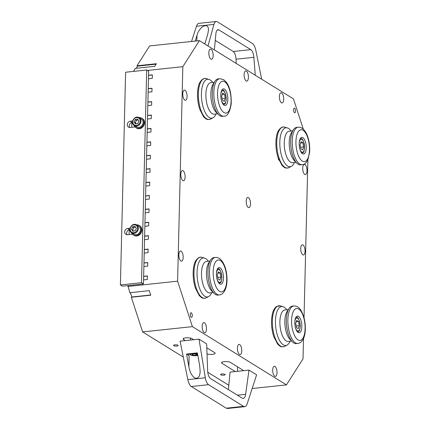 <?xml version="1.0" encoding="UTF-8"?>
<svg xmlns="http://www.w3.org/2000/svg" width="430" height="430" viewBox="0 0 430 430"><rect width="100%" height="100%" fill="white"/><g stroke="black" fill="none" stroke-linecap="round" stroke-linejoin="round"><path stroke-width="0.64" d="M220.778 284.241A8.374 3.44 -96.1 0 1 216.516 276.216A8.374 3.44 -96.1 0 1 219.058 267.584A8.374 3.44 -96.1 0 1 223.363 275.549A8.374 3.44 -96.1 0 1 220.826 284.235A8.374 3.44 -96.1 0 1 220.778 284.241M215.532 257.436A18.839 7.74 83.9 0 0 215.425 257.446A18.839 7.74 83.9 0 0 209.716 276.995A18.839 7.74 83.9 0 0 219.402 294.915L217.865 295.077A18.839 7.74 -96.1 0 1 214.183 293.437A18.839 7.74 -96.1 0 1 208.179 277.162A18.839 7.74 -96.1 0 1 210.63 259.983A18.839 7.74 -96.1 0 1 213.882 257.608A18.839 7.74 -96.1 0 1 213.989 257.597M211.721 292.69L211.345 293.432A19.581 8.041 -96.1 0 1 208.657 296.533A19.581 8.041 -96.1 0 1 197.488 279.779A19.581 8.041 -96.1 0 1 203.347 257.989A19.581 8.041 -96.1 0 1 204.578 258.124A19.581 8.041 -96.1 0 1 207.857 260.585L208.378 261.236M214.183 293.437L211.71 290.986A15.819 6.498 -96.1 0 1 206.669 277.323A15.819 6.498 -96.1 0 1 208.727 262.902L210.63 259.983M213.264 292.529L209.84 292.889A15.819 6.498 -96.1 0 1 201.708 277.85A15.819 6.498 -96.1 0 1 206.497 261.435A15.819 6.498 -96.1 0 1 206.588 261.424M227.835 99.421A8.374 3.44 -96.1 0 1 225.196 105.49A8.374 3.44 -96.1 0 1 220.891 97.529A8.374 3.44 -96.1 0 1 223.428 88.838A8.374 3.44 -96.1 0 1 227.835 99.421M223.772 116.17L222.229 116.331A18.839 7.74 -96.1 0 1 218.553 114.692A18.839 7.74 -96.1 0 1 212.307 92.514A18.839 7.74 -96.1 0 1 215 81.238A18.839 7.74 -96.1 0 1 218.252 78.862L219.789 78.695A18.839 7.74 83.9 0 0 213.85 92.348A18.839 7.74 83.9 0 0 223.772 116.17C227.314 116.487 229.792 112.418 231.206 103.969C231.485 94.165 229.862 86.919 226.347 82.232L223.729 79.706L219.789 78.695M216.086 113.945L215.715 114.686A19.581 8.041 -96.1 0 1 213.027 117.782A19.581 8.041 -96.1 0 1 201.433 93.434A19.581 8.041 -96.1 0 1 208.942 79.373A19.581 8.041 -96.1 0 1 212.221 81.84L212.748 82.485M218.553 114.692L216.08 112.241A15.819 6.498 -96.1 0 1 210.84 93.622A15.819 6.498 -96.1 0 1 213.097 84.156L215 81.238M217.634 113.778L214.204 114.144A15.819 6.498 -96.1 0 1 205.879 94.148A15.819 6.498 -96.1 0 1 210.867 82.684L214.291 82.323M303.515 338.485L303.021 358.84L286.466 384.882L192.403 326.633L177.601 281.177L182.841 66.682L199.396 40.64L293.459 98.884L303.327 129.188M307.885 159.74L304.026 317.689M183.153 257.398A5.117 2.102 83.9 0 0 180.46 250.975A5.117 2.102 83.9 0 0 178.907 256.285A5.117 2.102 83.9 0 0 181.541 261.155A5.117 2.102 83.9 0 0 183.153 257.398M187.088 96.524A5.117 2.102 83.9 0 0 184.389 90.101A5.117 2.102 83.9 0 0 182.841 95.412A5.117 2.102 83.9 0 0 185.47 100.281A5.117 2.102 83.9 0 0 187.088 96.524M248.427 77.352A5.117 2.102 83.9 0 0 245.734 70.928A5.117 2.102 83.9 0 0 244.181 76.239A5.117 2.102 83.9 0 0 246.815 81.109A5.117 2.102 83.9 0 0 248.427 77.352M206.47 328.993A5.117 2.102 83.9 0 0 203.777 322.57A5.117 2.102 83.9 0 0 202.224 327.88A5.117 2.102 83.9 0 0 204.857 332.75A5.117 2.102 83.9 0 0 206.47 328.993M277.017 372.676A5.117 2.102 83.9 0 0 274.324 366.252A5.117 2.102 83.9 0 0 272.771 371.563A5.117 2.102 83.9 0 0 275.404 376.433A5.117 2.102 83.9 0 0 277.017 372.676M305.053 251.227A5.117 2.102 83.9 0 0 302.354 244.804A5.117 2.102 83.9 0 0 300.806 250.115A5.117 2.102 83.9 0 0 303.435 254.979A5.117 2.102 83.9 0 0 305.053 251.227M192.275 315.668A2.327 0.957 83.9 0 0 191.049 312.75A2.327 0.957 83.9 0 0 190.345 315.163A2.327 0.957 83.9 0 0 191.538 317.372A2.327 0.957 83.9 0 0 192.275 315.668M278.167 157.96A2.79 1.145 83.9 0 0 279.011 160.202M295.55 111.064A2.327 0.957 83.9 0 0 294.324 108.145A2.327 0.957 83.9 0 0 293.62 110.558A2.327 0.957 83.9 0 0 294.813 112.773A2.327 0.957 83.9 0 0 295.55 111.064M307.02 170.791A5.117 2.102 83.9 0 0 304.322 164.368A5.117 2.102 83.9 0 0 302.774 169.678A5.117 2.102 83.9 0 0 305.402 174.542A5.117 2.102 83.9 0 0 307.02 170.791M241.746 350.837A5.117 2.102 83.9 0 0 239.048 344.414A5.117 2.102 83.9 0 0 237.5 349.724A5.117 2.102 83.9 0 0 240.128 354.589A5.117 2.102 83.9 0 0 241.746 350.837M283.703 99.196A5.117 2.102 83.9 0 0 281.005 92.772A5.117 2.102 83.9 0 0 279.457 98.083A5.117 2.102 83.9 0 0 282.085 102.947A5.117 2.102 83.9 0 0 283.703 99.196M213.156 55.513A5.117 2.102 83.9 0 0 210.458 49.09A5.117 2.102 83.9 0 0 208.91 54.4A5.117 2.102 83.9 0 0 211.538 59.265A5.117 2.102 83.9 0 0 213.156 55.513M185.12 176.961A5.117 2.102 83.9 0 0 182.422 170.538A5.117 2.102 83.9 0 0 180.874 175.849A5.117 2.102 83.9 0 0 183.508 180.718A5.117 2.102 83.9 0 0 185.12 176.961M250.507 203.841A5.117 2.102 83.9 0 0 247.814 197.418A5.117 2.102 83.9 0 0 246.261 202.729A5.117 2.102 83.9 0 0 248.895 207.599A5.117 2.102 83.9 0 0 250.507 203.841M299.495 317.324A8.374 3.44 -96.1 0 1 301.86 326.52A8.374 3.44 -96.1 0 1 299.215 332.777A8.374 3.44 -96.1 0 1 294.91 324.811A8.374 3.44 -96.1 0 1 297.447 316.12A8.374 3.44 -96.1 0 1 299.495 317.324M297.791 343.452L296.248 343.618A18.839 7.74 -96.1 0 1 292.572 341.974A18.839 7.74 -96.1 0 1 291.631 340.904A18.839 7.74 -96.1 0 1 289.014 308.525A18.839 7.74 -96.1 0 1 292.271 306.144L293.808 305.983A18.839 7.74 83.9 0 0 288.299 314.975A18.839 7.74 83.9 0 0 293.174 340.743A18.839 7.74 83.9 0 0 297.791 343.452C300.049 343.274 301.941 341.656 303.462 338.603C305.133 335.464 306.348 327.649 304.155 318.195C300.645 306.504 296.872 306.02 293.808 305.983M290.105 341.226L289.729 341.974A19.581 8.041 -96.1 0 1 287.046 345.07A19.581 8.041 -96.1 0 1 280.962 342.656A19.581 8.041 -96.1 0 1 275.496 319.619A19.581 8.041 -96.1 0 1 282.962 306.66A19.581 8.041 -96.1 0 1 286.24 309.122L286.762 309.772M292.572 341.974L290.099 339.523A15.819 6.498 -96.1 0 1 289.315 338.625A15.819 6.498 -96.1 0 1 287.116 311.438L289.014 308.525M291.653 341.065L288.224 341.431A15.819 6.498 -96.1 0 1 284.348 339.152A15.819 6.498 -96.1 0 1 279.887 321.785A15.819 6.498 -96.1 0 1 284.88 309.971L288.31 309.605M305.966 150.398A8.374 3.44 -96.1 0 1 303.585 154.026A8.374 3.44 -96.1 0 1 299.28 146.066A8.374 3.44 -96.1 0 1 301.812 137.374A8.374 3.44 -96.1 0 1 305.359 141.647A8.374 3.44 -96.1 0 1 305.966 150.398M302.156 164.706L300.618 164.867A18.839 7.74 -96.1 0 1 296.937 163.228A18.839 7.74 -96.1 0 1 291.277 135.563A18.839 7.74 -96.1 0 1 293.384 129.774A18.839 7.74 -96.1 0 1 296.635 127.398L298.178 127.232A18.839 7.74 83.9 0 0 292.814 135.396A18.839 7.74 83.9 0 0 294.179 155.09A18.839 7.74 83.9 0 0 302.156 164.706C304.418 164.523 306.31 162.911 307.832 159.858L309.589 152.505C310.293 143.421 307.778 134.794 305.031 131.182C302.656 128.14 300.371 126.823 298.178 127.232M294.475 162.481L294.098 163.223A19.581 8.041 -96.1 0 1 291.411 166.324A19.581 8.041 -96.1 0 1 282.306 158.1A19.581 8.041 -96.1 0 1 280.419 136.272A19.581 8.041 -96.1 0 1 287.331 127.909A19.581 8.041 -96.1 0 1 290.61 130.376L291.131 131.021M296.937 163.228L294.469 160.777A15.819 6.498 -96.1 0 1 289.712 137.552A15.819 6.498 -96.1 0 1 291.486 132.693L293.384 129.774M296.017 162.314L292.594 162.68A15.819 6.498 -96.1 0 1 285.891 154.606A15.819 6.498 -96.1 0 1 284.746 138.078A15.819 6.498 -96.1 0 1 289.25 131.225L292.679 130.86M222.649 93.117L224.46 94.24L225.277 98.373L224.288 101.389L222.477 100.265L221.66 96.132L222.649 93.117M222.202 94.476L224.46 94.24M225.277 98.373L222.165 98.706M218.284 271.868L220.09 272.986L220.907 277.119L219.918 280.134L218.107 279.016L217.29 274.877L218.284 271.868M217.833 273.227L220.09 272.986M220.907 277.119L217.8 277.452M296.668 320.404L298.479 321.522L299.296 325.66L298.302 328.676L296.496 327.552L295.679 323.419L296.668 320.404M296.222 321.764L298.479 321.522M299.296 325.66L296.184 325.988M301.038 141.653L302.849 142.776L303.666 146.909L302.672 149.925L300.86 148.807L300.043 144.668L301.038 141.653M300.591 143.018L302.849 142.776M303.666 146.909L300.554 147.243M136.417 224.842A5.585 4.848 121.8 0 1 139.196 225.46A5.585 4.848 121.8 0 1 141.056 231.265A5.585 4.848 121.8 0 1 136.122 235.57A5.585 4.848 121.8 0 1 133.316 234.957A5.585 4.848 121.8 0 1 131.526 232.743M139.196 225.46L139.82 225.852A5.585 4.848 121.8 0 1 141.685 231.652A5.585 4.848 121.8 0 1 136.751 235.957A5.585 4.848 121.8 0 1 133.945 235.344L133.316 234.957M139.035 117.594A5.585 4.848 121.8 0 1 141.814 118.212A5.585 4.848 121.8 0 1 143.679 124.012A5.585 4.848 121.8 0 1 138.745 128.323A5.585 4.848 121.8 0 1 135.939 127.705A5.585 4.848 121.8 0 1 134.144 125.495M141.814 118.212L142.443 118.605A5.585 4.848 121.8 0 1 144.303 124.404A5.585 4.848 121.8 0 1 139.374 128.71A5.585 4.848 121.8 0 1 136.563 128.097L135.939 127.705M176.832 346.059A2.327 0.645 -178.6 0 0 178.176 345.51A2.327 0.645 -178.6 0 0 175.865 344.806A2.327 0.645 -178.6 0 0 173.526 345.397A2.327 0.645 -178.6 0 0 176.832 346.059M223.863 375.18A2.327 0.645 -178.6 0 0 225.207 374.632A2.327 0.645 -178.6 0 0 222.901 373.933A2.327 0.645 -178.6 0 0 220.558 374.519A2.327 0.645 -178.6 0 0 223.863 375.18M185.325 340.608L183.556 339.517A4.655 1.29 1.4 0 1 183.126 338.953A4.655 1.29 1.4 0 1 186.787 337.786A4.655 1.29 1.4 0 1 191.995 338.62L193.758 339.711L180.068 341.167L187.84 379.642L205.303 377.787C205.932 381.297 207.013 383.598 208.545 384.683L243.525 406.345L244.734 406.656C245.772 406.506 246.6 405.533 247.207 403.732L256.624 374.831L248.981 370.096L245.627 394.305C245.224 396.836 244.433 398.218 243.246 398.449L242.278 398.202L210.453 378.491C208.84 377.217 207.9 374.648 207.642 370.789L206.653 343.887L199.009 339.152L205.303 377.787M235.296 371.552L221.966 363.302A4.655 1.29 1.4 0 1 221.536 362.737A4.655 1.29 1.4 0 1 225.196 361.571A4.655 1.29 1.4 0 1 230.405 362.404L243.729 370.655L230.039 372.111L228.416 389.612M134.31 125.603L136.428 126.915A4.655 4.042 -58.2 0 0 142.733 124.254A4.655 4.042 -58.2 0 0 141.325 119.002L139.207 117.696A4.655 4.042 121.8 0 1 140.615 122.942A4.655 4.042 121.8 0 1 134.31 125.603C129.656 123.028 134.827 114.676 139.207 117.696M138.267 120.002A2.333 2.026 -58.2 0 0 137.476 120.04A2.333 2.026 -58.2 0 0 135.767 121.582A2.333 2.026 -58.2 0 0 135.987 123.775A2.333 2.026 -58.2 0 0 136.063 123.867L134.09 122.098L135.084 119.61L137.519 119.013L138.954 120.905L137.965 123.399L135.531 123.996L134.09 122.098M131.688 232.856L133.805 234.162A4.655 4.042 -58.2 0 0 140.11 231.501A4.655 4.042 -58.2 0 0 138.702 226.255L136.589 224.944A4.655 4.042 121.8 0 1 137.992 230.19A4.655 4.042 121.8 0 1 131.688 232.856C127.033 230.276 132.203 221.923 136.589 224.944M135.649 227.25A2.333 2.026 -58.2 0 0 134.853 227.287A2.333 2.026 -58.2 0 0 133.144 228.83A2.333 2.026 -58.2 0 0 133.364 231.028A2.333 2.026 -58.2 0 0 133.44 231.114L131.472 229.351L132.462 226.857L134.896 226.261L136.337 228.158L135.343 230.647L132.908 231.243L131.472 229.351M195.242 41.081L196.978 35.325C199.552 25.902 208.948 21.785 208.442 30.293L207.776 34.174L204.922 43.65L204.352 43.709M197.51 353.691A5.955 1.65 -178.6 0 0 188.593 354.911A5.955 1.65 -178.6 0 0 189.146 355.626L186.566 354.03L188.877 366.704L189.146 355.626M186.566 354.03L197.365 352.885L199.676 365.554L200.117 370.875C200.122 382.786 190.915 379.367 188.877 366.704M146.695 69.993L148.656 71.203L143.459 283.913L122.367 286.154L120.411 284.94L125.608 72.229L146.695 69.993L141.497 282.698L120.411 284.94M129.64 127.468A3.257 2.827 121.8 0 1 131.838 122.496A3.257 2.827 121.8 0 1 132.257 122.421L132.494 122.394M129.876 229.642L129.64 229.668A3.257 2.827 -58.2 0 0 129.215 229.744A3.257 2.827 -58.2 0 0 127.017 234.715M130.016 228.206L127.678 228.454A3.257 2.827 -58.2 0 0 124.802 230.969A3.257 2.827 -58.2 0 0 125.888 234.35A3.257 2.827 -58.2 0 0 127.527 234.71L132.402 234.194M135.025 126.947L130.145 127.463A3.257 2.827 121.8 0 1 128.511 127.103A3.257 2.827 121.8 0 1 127.425 123.722A3.257 2.827 121.8 0 1 130.301 121.206L132.639 120.959M143.459 283.913L141.497 282.698M131.838 122.496L131.72 127.296M148.56 75.228L152.354 74.825L152.268 78.4L148.468 78.803M148.232 88.634L152.026 88.231L151.94 91.805L148.146 92.208M147.904 102.039L151.699 101.636L151.613 105.21L147.818 105.613M147.576 115.444L151.371 115.041L151.285 118.615L147.49 119.019M147.248 128.85L151.043 128.446L150.957 132.021L147.162 132.424M146.92 142.255L150.715 141.852L150.629 145.426L146.834 145.829M146.592 155.66L150.387 155.257L150.301 158.837L146.506 159.24M146.264 169.071L150.059 168.667L149.973 172.242L146.178 172.645M145.937 182.476L149.731 182.073L149.645 185.647L145.851 186.05M145.609 195.881L149.403 195.478L149.317 199.052L145.523 199.455M145.281 209.286L149.076 208.883L148.99 212.458L145.195 212.861M144.953 222.692L148.748 222.288L148.662 225.863L144.867 226.266M144.625 236.097L148.42 235.694L148.334 239.268L144.539 239.671M144.297 249.502L148.097 249.099L148.006 252.679L144.211 253.082M143.969 262.913L147.769 262.51L147.678 266.084L143.883 266.487M143.642 276.318L147.442 275.915L147.35 279.489L143.555 279.892M127.85 285.574L129.865 292.717L149.269 290.653L150.747 295.2L131.344 297.259L142.636 331.922L183.287 357.094M177.601 281.177L127.828 286.466M182.841 66.682L147.425 70.445M199.009 339.152L193.758 339.711M244.734 406.656L227.465 408.489L226.271 408.177L191.291 386.516C189.754 385.43 188.603 383.141 187.84 379.642M248.981 370.096L243.729 370.655M195.693 355.309L197.241 354.734L196.107 354.03L193.419 353.906L191.871 354.481L193.011 355.185L195.693 355.309L195.725 354.014M193.038 354.046L193.011 355.185M207.76 372.246L228.819 385.285M286.466 384.882L252.163 388.526M192.403 326.633L142.636 331.922M206.798 347.784L214.726 352.697A4.655 1.29 1.4 0 1 215.161 353.256A4.655 1.29 1.4 0 1 212.141 354.39A4.655 1.29 1.4 0 1 207.024 353.917M261.671 79.201L255.845 50.358C255.076 46.859 253.931 44.569 252.394 43.484L217.413 21.823L216.22 21.511C215.215 21.656 214.457 22.623 213.941 24.413L207.986 45.962M236.194 63.425L236.038 59.211C235.78 55.352 234.845 52.782 233.232 51.509L215.269 40.388M191.522 41.473L196.478 26.268C197.085 24.467 197.907 23.494 198.945 23.344L216.22 21.511M214.382 49.923L215.881 33.803C216.161 31.282 216.876 29.912 218.021 29.681L218.972 29.933L250.798 49.643C252.426 50.912 253.447 53.476 253.861 57.319L255.275 75.239M199.396 40.64L149.624 45.924L137.003 65.785L137.552 66.123M135.547 227.115L133.639 227.583L132.644 230.077M133.639 227.583L132.462 226.857M138.17 119.868L136.262 120.335L135.267 122.829M136.262 120.335L135.084 119.61M156.122 64.167L137.557 66.139L137.423 65.736L156.407 63.721L154.752 66.328L135.348 68.386L133.434 71.401M137.557 66.139L136.186 68.3M152.349 74.965L148.554 75.368M150.683 294.991L131.913 296.985L130.29 292.669M129.215 229.744L129.097 234.543M137.423 65.736L137.003 65.785M152.021 88.37L148.226 88.773M151.693 101.776L147.899 102.179M151.365 115.186L147.571 115.589M151.037 128.591L147.243 128.995M150.715 141.997L146.915 142.4M150.387 155.402L146.587 155.805M150.059 168.807L146.259 169.21M149.731 182.213L145.931 182.616M149.403 195.618L145.603 196.021M149.076 209.028L145.281 209.431M148.748 222.434L144.953 222.837M148.42 235.839L144.625 236.242M148.092 249.244L144.297 249.647M147.764 262.649L143.969 263.052M147.436 276.055L143.642 276.458M129.865 292.717L130.688 293.228M226.524 275.437A16.05 6.595 -96.1 0 1 218.042 289.976A16.05 6.595 -96.1 0 1 215.263 262.316A16.05 6.595 -96.1 0 1 226.524 275.437M206.217 297.834A20.629 8.476 -96.1 0 1 194.446 280.183A20.629 8.476 -96.1 0 1 200.622 257.221A20.629 8.476 -96.1 0 1 201.917 257.36C199.832 256.619 197.736 257.817 195.623 260.956C192.909 265.245 191.887 277.242 195.381 288.084L199.251 295.577L201.519 297.592C202.578 298.415 204.142 298.501 206.217 297.834L208.657 296.533M224.75 81.786A16.05 6.595 -96.1 0 1 229.942 108.602A16.05 6.595 -96.1 0 1 218.241 101.104A16.05 6.595 -96.1 0 1 224.75 81.786M210.587 119.088A20.629 8.476 -96.1 0 1 198.37 93.428A20.629 8.476 -96.1 0 1 206.287 78.615C204.202 77.873 202.1 79.072 199.988 82.211C197.279 86.5 196.257 98.497 199.751 109.333L203.621 116.831L205.889 118.841C206.948 119.669 208.512 119.75 210.587 119.088L213.027 117.782M291.938 316.147A16.05 6.595 -96.1 0 1 303.462 316.776A16.05 6.595 -96.1 0 1 299.586 340.42A16.05 6.595 -96.1 0 1 291.938 316.147M272.856 315.615A20.629 8.476 -96.1 0 1 280.306 305.897L276.533 306.509C274.265 308.165 272.749 311.315 271.997 315.948C271.007 322.822 271.599 329.713 273.765 336.62L277.64 344.113L279.909 346.129C280.967 346.956 282.531 347.037 284.606 346.37A20.629 8.476 -96.1 0 1 278.194 343.828A20.629 8.476 -96.1 0 1 272.856 315.615M305.268 132.505A16.05 6.595 -96.1 0 1 306.837 160.1A16.05 6.595 -96.1 0 1 295.99 144.501A16.05 6.595 -96.1 0 1 305.268 132.505M288.971 167.625A20.629 8.476 -96.1 0 1 279.376 158.96A20.629 8.476 -96.1 0 1 277.388 135.961A20.629 8.476 -96.1 0 1 284.671 127.151C282.585 126.409 280.489 127.608 278.377 130.747C275.668 135.036 274.641 147.033 278.135 157.875L282.005 165.367L284.273 167.377C285.332 168.205 286.901 168.286 288.971 167.625L291.411 166.324M220.81 94.32A6.514 2.677 -96.1 0 1 223.901 91.203A6.514 2.677 -96.1 0 1 226.212 98.954A6.514 2.677 -96.1 0 1 224.422 103.668A6.514 2.677 -96.1 0 1 221.488 100.679M216.446 273.066A6.514 2.677 -96.1 0 1 219.531 269.949A6.514 2.677 -96.1 0 1 221.842 277.699A6.514 2.677 -96.1 0 1 220.058 282.413A6.514 2.677 -96.1 0 1 217.118 279.425M294.829 321.602A6.514 2.677 -96.1 0 1 297.92 318.49A6.514 2.677 -96.1 0 1 300.231 326.236A6.514 2.677 -96.1 0 1 298.442 330.95A6.514 2.677 -96.1 0 1 295.507 327.966M299.199 142.857A6.514 2.677 -96.1 0 1 302.285 139.739A6.514 2.677 -96.1 0 1 304.596 147.49A6.514 2.677 -96.1 0 1 302.811 152.204A6.514 2.677 -96.1 0 1 299.877 149.215M183.583 338.415L183.556 339.517M221.993 362.2L221.966 363.302M139.917 122.641A4.096 3.558 -58.2 0 0 136.133 117.659A4.096 3.558 -58.2 0 0 133.52 124.211A4.096 3.558 -58.2 0 0 139.917 122.641M137.299 229.889A4.096 3.558 -58.2 0 0 133.51 224.906A4.096 3.558 -58.2 0 0 130.903 231.458A4.096 3.558 -58.2 0 0 137.299 229.889M196.978 35.325L196.838 40.909M189.92 353.96A4.655 1.29 1.4 0 1 189.926 353.911L189.92 353.96C189.904 354.927 191.323 355.529 194.183 355.75L197.827 355.416M197.547 353.901A4.096 1.134 -178.6 0 0 190.882 354.03A4.096 1.134 -178.6 0 0 194.193 355.728A4.096 1.134 -178.6 0 0 197.816 355.368M130.301 121.206L132.257 122.421M127.678 228.454L129.64 229.668M208.545 384.683L191.291 386.516M226.271 408.177L243.525 406.345M237.403 395.181L245.627 394.305M213.941 24.413L196.478 26.268M253.861 57.319L236.038 59.211M218.972 29.933L217.155 30.127M233.232 51.509L250.798 49.643M213.882 257.608L215.425 257.446C221.165 256.667 226.035 265.864 226.766 275.426C227.938 284.773 225.073 294.48 219.402 294.915M204.578 258.124L201.917 257.36M209.921 261.069L206.497 261.435M208.942 79.373L206.287 78.615M282.962 306.66L280.306 305.897M287.046 345.07L284.606 346.37M287.331 127.909L284.671 127.151M221.837 89.94C223.96 89.22 225.444 92.262 226.298 99.067C225.164 105.662 225.433 103.178 223.412 104.743M217.467 268.691C219.59 267.971 221.074 271.007 221.928 277.812C220.794 284.407 221.068 281.929 219.042 283.494M295.856 317.227C297.974 316.507 299.463 319.549 300.317 326.348C299.183 332.944 299.452 330.466 297.431 332.03M300.226 138.476C302.344 137.761 303.833 140.798 304.687 147.603C303.548 154.198 303.822 151.72 301.796 153.284M190.538 338.093L190.495 340.06M237.58 366.849L237.473 371.321"/></g></svg>
